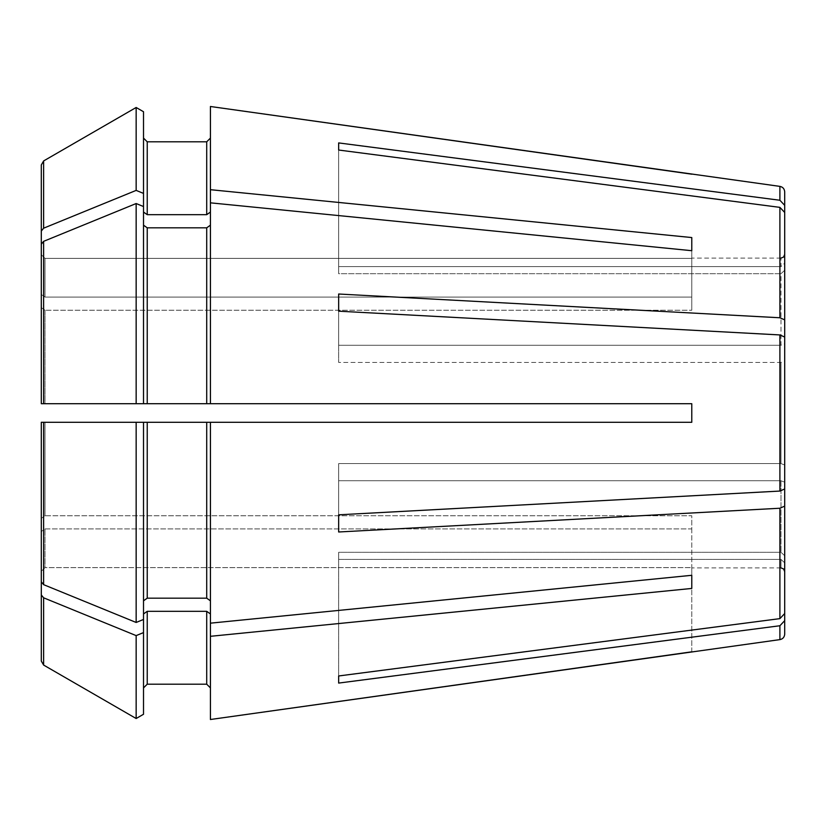 <?xml version="1.0" encoding="UTF-8"?>
<svg xmlns="http://www.w3.org/2000/svg" width="826" height="826" viewBox="0 0 826 826"><rect width="100%" height="100%" fill="white"/><g stroke="black" fill="none" stroke-linecap="round" stroke-linejoin="round"><path stroke-width="0.62" stroke-dasharray="4.13 3.1" d="M784.7 263.153L784.7 254.387L784.7 263.153L780.983 266.591L780.983 258.104L780.983 266.591L784.7 263.153L784.7 205.354L779.899 200.253L338.66 142.919L338.66 266.591L780.983 266.591L338.66 266.591L338.66 150.033L338.66 273.705L338.66 266.591L338.66 273.705L780.983 273.705L780.983 345.247L784.7 343.822L784.7 319.879L779.899 317.762L338.66 294.015L338.66 345.247L780.983 345.247L338.66 345.247L338.66 362.418L338.66 311.185L338.66 362.418L780.983 362.418L784.7 360.993L784.7 337.049L779.899 334.933L338.66 311.185L338.66 362.418L780.983 362.418L784.7 360.993L784.7 465.007L780.983 463.582L780.983 362.418L780.983 463.582L338.66 463.582L338.66 480.753L780.983 480.753L780.983 552.295L780.983 480.753L784.7 482.178L784.7 555.733L780.983 552.295L338.66 552.295L338.66 559.408L780.983 559.408L780.983 567.896L780.983 559.408L784.7 562.847L784.7 571.613L784.7 562.847L780.983 559.408L338.66 559.408L338.66 552.295L780.983 552.295L784.7 555.733L784.7 482.178L780.983 480.753L338.66 480.753L338.66 463.582L780.983 463.582L784.7 465.007L784.7 360.993M338.66 531.985L338.66 480.753L338.66 531.985L779.899 508.238L784.7 506.121L784.7 482.178M338.66 514.815L338.66 463.582L338.66 514.815L779.899 491.067L784.7 488.951L784.7 465.007M784.7 270.267L784.7 212.468L779.899 207.367L338.66 150.033L338.66 273.705L780.983 273.705L784.7 270.267L784.7 343.822L784.7 270.267L780.983 273.705L780.983 345.247L784.7 343.822M338.66 683.081L338.66 559.408L338.66 683.081L779.899 625.747L784.7 620.646L784.7 562.847M338.66 675.967L338.66 552.295L338.66 675.967L779.899 618.633L784.7 613.532L784.7 555.733M43.623 228.193L41.3 231.043L41.3 164.963L41.3 254.656L41.3 164.963L43.623 160.936L43.623 228.193A1126294.985 796410.821 -0 0 1 136.156 190.393L143.517 193.408L143.517 212.045L147.234 214.677L206.706 214.677L210.424 212.045L210.424 106.492M147.234 214.677L147.234 141.814L206.706 141.814L206.706 214.677M143.517 111.737L143.517 193.408M41.3 231.043L41.3 294.469L41.3 254.656L45.017 258.383L691.775 258.383L45.017 258.383L45.017 297.102L691.775 297.102L691.775 310.235L691.775 237.558L210.424 189.691M41.3 294.469L45.017 297.102L41.3 294.469L41.3 254.656L45.017 258.383L45.017 297.102L691.775 297.102L691.775 237.558M691.775 651.817L691.775 567.617L45.017 567.617L41.3 571.344L41.3 531.531L45.017 528.898L691.775 528.898L691.775 515.765L45.017 515.765L41.3 518.398L45.017 515.765L45.017 422.292L45.017 515.765L691.775 515.765L691.775 528.898L45.017 528.898L41.3 531.531L41.3 571.344L45.017 567.617L45.017 528.898L45.017 567.617L691.775 567.617L691.775 652.003M210.424 719.508L210.424 613.955L210.424 719.508L210.424 613.955L206.706 611.323L147.234 611.323L143.517 613.955L143.517 714.263L143.517 632.592L136.156 635.607A1126294.985 796410.821 180 0 1 43.623 597.807L43.623 665.064L41.3 661.037L41.3 571.344M691.775 250.701L691.775 310.235L45.017 310.235L691.775 310.235L691.775 250.701L210.424 202.835L210.424 403.707L210.424 202.835L210.424 403.707L206.706 403.707L206.706 227.821L210.424 225.188M143.517 212.045L143.517 206.541L136.156 203.537A1126294.985 796410.821 0 0 0 43.623 241.337L43.623 403.707L143.517 403.707L143.517 206.541L143.517 225.188L147.234 227.821L206.706 227.821M43.623 241.337L41.3 244.186L41.3 307.602L45.017 310.235L45.017 403.707L691.775 403.707L210.424 403.707M691.775 528.898L691.775 588.442L691.775 528.898M210.424 613.955L210.424 422.292L210.424 600.812L206.706 598.179L206.706 422.292L691.775 422.292L691.775 403.707L691.775 422.292L691.775 403.707L206.706 403.707M147.234 422.292L147.234 598.179L143.517 600.812L143.517 422.292L143.517 619.459L143.517 422.292L206.706 422.292M45.017 422.292L691.775 422.292L41.3 422.292L41.3 581.814L43.623 584.663A1126294.985 796410.821 180 0 0 136.156 622.463L143.517 619.459L143.517 613.955L143.517 632.592M43.623 403.707L41.3 403.707L41.3 307.602L45.017 310.235L45.017 403.707M136.156 622.463L136.156 422.292M136.156 403.707L136.156 203.537M136.156 190.393L136.156 107.483M143.517 714.263L143.517 613.955M210.424 212.045L210.424 202.835M136.156 718.517L136.156 635.607M338.66 294.015L338.66 311.185M338.66 142.919L338.66 150.033M41.3 531.531L41.3 594.957L43.623 597.807M210.424 636.309L691.775 588.442M41.3 244.186L41.3 307.602M143.517 206.541L143.517 225.188M784.7 613.532L784.7 506.121M784.7 634.1L784.7 620.646M784.7 205.354L784.7 191.9M784.7 319.879L784.7 212.468M41.3 422.292L41.3 581.814M784.7 488.951L784.7 337.049M41.3 594.957L41.3 661.037M143.517 600.812L143.517 619.459M147.234 598.179L206.706 598.179M210.424 600.812L210.424 422.292M210.424 623.165L691.775 575.299M147.234 227.821L147.234 403.707M147.234 611.323L147.234 684.186M779.899 618.633L779.899 508.238M779.899 639.613L779.899 625.747M779.899 200.253L779.899 186.387M779.899 317.762L779.899 207.367M43.623 422.292L43.623 584.663M206.706 684.186L206.706 611.323M779.899 491.067L779.899 334.933M780.983 258.104L691.775 258.104M780.983 567.896L691.775 567.896"/><path stroke-width="1.24" d="M338.66 311.185L338.66 294.015L338.66 311.185L779.899 334.933L779.899 491.067L784.7 488.951L784.7 465.007M784.7 343.822L784.7 319.879L779.899 317.762L338.66 294.015M784.7 360.993L784.7 337.049L779.899 334.933M338.66 150.033L338.66 142.919L338.66 150.033L779.899 207.367L779.899 317.762M784.7 263.153L784.7 205.354L779.899 200.253L338.66 142.919M784.7 270.267L784.7 212.468L779.899 207.367M779.899 200.253L779.899 186.387L210.424 106.492L210.424 403.707L43.623 403.707L43.623 241.337L41.3 244.186L41.3 403.707L43.623 403.707M143.517 212.045L147.234 214.677L147.234 141.814L143.517 138.097L147.234 141.814L206.706 141.814L210.424 138.097L206.706 141.814L206.706 214.677L210.424 212.045M136.156 107.483L136.156 190.393A1126294.985 796410.821 180 0 0 43.623 228.193L43.623 160.936A1126294.871 1126294.871 0 0 1 136.156 107.483L143.517 111.737L136.156 107.483A1126294.871 1126294.871 150 0 0 43.623 160.936L41.3 164.963L41.3 294.469M691.775 174.183L210.424 106.492M210.424 403.707L691.775 403.707L691.775 422.292L210.424 422.292L210.424 719.508L779.899 639.613C782.841 638.994 784.442 637.156 784.7 634.1L784.7 562.847M210.424 687.903L206.706 684.186L147.234 684.186L143.517 687.903L147.234 684.186L206.706 684.186L210.424 687.903M41.3 571.344L41.3 661.037L43.623 665.064A1136607.089 1136607.089 30 0 0 136.156 718.517L143.517 714.263L143.517 632.592L136.156 635.607L136.156 718.517L143.517 714.263M338.66 675.967L338.66 683.081L338.66 675.967L779.899 618.633L784.7 613.532L784.7 555.733M691.775 575.299L691.775 588.442L691.775 575.299L210.424 623.165M210.424 600.812L206.706 598.179L147.234 598.179L143.517 600.812M41.3 581.814L41.3 422.292L41.3 581.814L43.623 584.663A1126294.985 796410.821 -0 0 0 136.156 622.463L143.517 619.459L143.517 632.592M41.3 422.292L136.156 422.292L136.156 622.463M45.017 403.707L143.517 403.707L143.517 206.541L136.156 203.537L136.156 403.707M41.3 307.602L41.3 244.186M136.156 422.292L143.517 422.292L143.517 619.459M147.234 598.179L147.234 422.292L45.017 422.292M41.3 661.037L41.3 594.957L43.623 597.807A1126294.985 796410.821 0 0 0 136.156 635.607M147.234 684.186L147.234 611.323L143.517 613.955M143.517 111.737L143.517 193.408L136.156 190.393M43.623 597.807L43.623 665.064A1136607.089 1136607.089 30 0 0 136.156 718.517M136.156 203.537A1126295.098 796410.904 180 0 0 43.623 241.337M143.517 225.188L147.234 227.821L206.706 227.821L210.424 225.188M784.7 337.049L784.7 488.951M338.66 531.985L338.66 514.815L338.66 531.985L779.899 508.238L784.7 506.121L784.7 482.178M338.66 514.815L779.899 491.067M691.775 237.558L691.775 250.701L691.775 237.558L210.424 189.691M147.234 214.677L206.706 214.677M143.517 193.408L143.517 206.541M43.623 228.193L41.3 231.043M691.775 250.701L210.424 202.835M784.7 212.468L784.7 319.879M338.66 683.081L779.899 625.747L784.7 620.646M779.899 186.387C782.841 187.006 784.442 188.844 784.7 191.9L784.7 205.354M784.7 506.121L784.7 613.532M41.3 531.531L41.3 594.957M210.424 613.955L206.706 611.323L206.706 684.186M147.234 611.323L206.706 611.323M210.424 422.292L206.706 422.292L206.706 598.179M147.234 422.292L206.706 422.292M210.424 636.309L691.775 588.442M691.775 651.817L210.424 719.508M43.623 584.663L43.623 422.292M147.234 403.707L147.234 227.821M206.706 227.821L206.706 403.707M779.899 625.747L779.899 639.613M779.899 508.238L779.899 618.633M780.983 567.896L783.595 568.969L784.7 571.613M780.983 258.104L783.595 257.031L784.7 254.387"/></g></svg>
